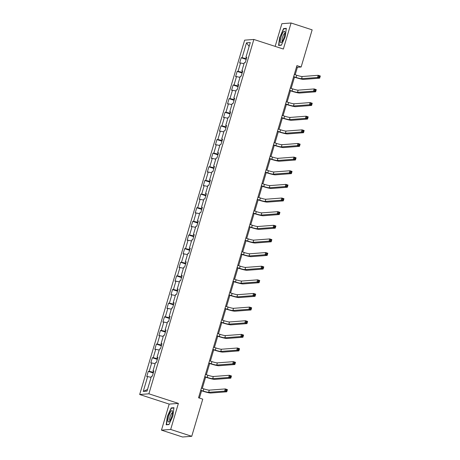 <?xml version="1.0" encoding="UTF-8"?>
<svg xmlns="http://www.w3.org/2000/svg" width="460" height="460" viewBox="0 0 460 460"><rect width="100%" height="100%" fill="white"/><g stroke="black" fill="none" stroke-linecap="round" stroke-linejoin="round"><path stroke-width="0.69" d="M161.471 430.146L170.671 429.45L178.388 403.397L169.182 404.098L161.471 430.146L182.545 437L191.745 436.298L202.751 399.148L198.536 397.779L296.924 65.63L301.139 66.999L312.144 29.854L291.071 23L281.865 23.701L275.149 46.379M169.182 404.098L139.679 394.507L244.645 40.158L253.851 39.456L148.885 393.806L139.679 394.507M246.502 42.832L242.104 57.695L241.195 57.764L239.637 63.008L240.545 62.939L238.061 71.329L237.153 71.398L235.6 76.642L236.509 76.573L234.025 84.968L233.117 85.037L231.564 90.281L232.467 90.212L229.983 98.601L229.074 98.67L227.522 103.914L228.43 103.845L225.946 112.234L225.038 112.303L223.485 117.547L224.394 117.478L221.904 125.873L220.995 125.942L219.443 131.186L220.351 131.117L217.867 139.506L216.959 139.576L215.406 144.82L216.315 144.75L213.825 153.145L212.917 153.214L211.364 158.458L212.273 158.389L209.789 166.779L208.88 166.848L207.328 172.092L208.236 172.023L205.752 180.412L204.844 180.481L203.285 185.731L204.194 185.662L201.71 194.051L200.802 194.12L199.249 199.364L200.157 199.295L197.673 207.684L196.765 207.753L195.212 212.997L196.115 212.928L193.631 221.323L192.723 221.392L191.17 226.636L192.079 226.567L189.595 234.956L188.686 235.025L187.134 240.269L188.042 240.2L185.552 248.595L184.644 248.664L183.091 253.908L184 253.839L181.516 262.229L180.607 262.298L179.055 267.542L179.964 267.473L177.474 275.862L176.565 275.931L175.013 281.175L175.921 281.106L173.437 289.501L172.529 289.57L170.976 294.814L171.885 294.745L169.395 303.134L168.492 303.203L166.934 308.447L167.842 308.378L165.358 316.773L164.45 316.842L162.898 322.086L163.806 322.017L161.322 330.406L160.413 330.475L158.861 335.719L159.764 335.65L157.28 344.04L156.371 344.109L154.819 349.358L155.727 349.289L153.243 357.679L152.335 357.748L150.782 362.992L151.691 362.923L149.201 371.312L148.292 371.381L146.74 376.625L147.648 376.556L143.25 391.42L147.027 391.132L151.432 376.268L152.34 376.199L153.893 370.955L152.984 371.024L155.468 362.635L156.377 362.566L157.929 357.322L157.021 357.391L159.511 348.996L160.413 348.927L161.972 343.683L161.063 343.752L163.547 335.363L164.456 335.294L166.008 330.05L165.1 330.119L167.584 321.73L168.492 321.661L170.05 316.417L169.142 316.486L171.626 308.091L172.534 308.022L174.087 302.778L173.178 302.847L175.662 294.457L176.571 294.388L178.123 289.144L177.221 289.214L179.705 280.818L180.613 280.749L182.166 275.505L181.257 275.575L183.741 267.185L184.65 267.116L186.202 261.872L185.294 261.941L187.783 253.552L188.692 253.483L190.244 248.233L189.336 248.302L191.82 239.913L192.728 239.844L194.281 234.6L193.373 234.669L195.862 226.28L196.765 226.211L198.323 220.967L197.415 221.036L199.899 212.641L200.807 212.572L202.36 207.328L201.451 207.397L203.935 199.007L204.844 198.939L206.402 193.695L205.493 193.763L207.977 185.368L208.886 185.299L210.439 180.055L209.53 180.124L212.014 171.735L212.922 171.666L214.475 166.422L213.572 166.491L216.056 158.102L216.965 158.033L218.517 152.783L217.609 152.858L220.093 144.463L221.001 144.394L222.554 139.15L221.645 139.219L224.135 130.83L225.043 130.761L226.596 125.517L225.687 125.586L228.171 117.191L229.08 117.122L230.632 111.878L229.724 111.947L232.214 103.557L233.117 103.488L234.675 98.245L233.766 98.313L236.25 89.924L237.159 89.849L238.711 84.605L237.803 84.674L240.287 76.285L241.195 76.216L242.753 70.972L241.845 71.041L244.329 62.652L245.237 62.583L246.79 57.339L245.881 57.408L250.286 42.544L246.502 42.832L249.142 46.408M153.761 371.41L152.984 371.024M149.201 371.312L153.49 372.312M151.691 362.923L155.146 363.728M157.797 357.771L157.021 357.391M153.243 357.679L157.527 358.679M155.727 349.289L159.183 350.094M161.834 344.137L161.063 343.752M157.28 344.04L161.569 345.046M159.764 335.65L163.225 336.461M165.876 330.498L165.1 330.119M161.322 330.406L165.606 331.407M163.806 322.017L167.262 322.822M169.912 316.865L169.142 316.486M165.358 316.773L169.648 317.774M167.842 308.378L171.298 309.189M173.955 303.232L173.178 302.847M169.395 303.134L173.684 304.135M171.885 294.745L175.34 295.55M177.991 289.593L177.221 289.214M173.437 289.501L177.721 290.502M175.921 281.106L179.377 281.917M182.033 275.96L181.257 275.575M177.474 275.862L181.763 276.868M179.964 267.473L183.419 268.283M186.07 262.321L185.294 261.941M181.516 262.229L185.8 263.229M184 253.839L187.456 254.644M190.112 248.687L189.336 248.302M185.552 248.595L189.842 249.596M188.042 240.2L191.498 241.011M194.149 235.048L193.373 234.669M189.595 234.956L193.879 235.957M192.079 226.567L195.534 227.372M198.185 221.415L197.415 221.036M193.631 221.323L197.921 222.324M196.115 212.928L199.577 213.739M202.227 207.782L201.451 207.397M197.673 207.684L201.957 208.685M200.157 199.295L203.613 200.1M206.264 194.143L205.493 193.763M201.71 194.051L205.999 195.052M204.194 185.662L207.65 186.467M210.306 180.51L209.53 180.124M205.752 180.412L210.036 181.418M208.236 172.023L211.692 172.833M214.343 166.871L213.572 166.491M209.789 166.779L214.072 167.779M212.273 158.389L215.728 159.195M218.385 153.237L217.609 152.858M213.825 153.145L218.115 154.146M216.315 144.75L219.771 145.561M222.421 139.604L221.645 139.219M217.867 139.506L222.151 140.507M220.351 131.117L223.807 131.922M226.464 125.965L225.687 125.586M221.904 125.873L226.193 126.874M224.394 117.478L227.849 118.289M230.5 112.332L229.724 111.947M225.946 112.234L230.23 113.24M228.43 103.845L231.886 104.65M234.537 98.693L233.766 98.313M229.983 98.601L234.272 99.601M232.467 90.212L235.928 91.017M238.579 85.06L237.803 84.674M234.025 84.968L238.309 85.968M236.509 76.573L239.965 77.383M242.615 71.421L241.845 71.041M238.061 71.329L242.351 72.329M240.545 62.939L244.001 63.744M246.658 57.787L245.881 57.408M242.104 57.695L246.387 58.696M170.671 429.45L191.745 436.298M178.388 403.397L148.885 393.806M253.851 39.456L283.354 49.047L291.071 23M295.193 74.75L297.407 67.286L301.139 66.999M199.421 398.067L201.583 390.781M202.296 388.372L205.62 377.148M206.339 374.733L209.662 363.515M210.375 361.1L213.699 349.876M214.412 347.467L217.741 336.243M218.454 333.828L221.777 322.604M222.49 320.195L225.814 308.971M226.533 306.555L229.856 295.337M230.569 292.922L233.893 281.698M234.611 279.283L237.935 268.065M238.648 265.65L241.971 254.426M242.69 252.017L246.014 240.793M246.727 238.378L250.05 227.154M250.763 224.744L254.092 213.52M254.805 211.105L258.129 199.887M258.842 197.472L262.165 186.248M262.884 183.839L266.208 172.615M266.921 170.2L270.244 158.976M270.963 156.567L274.286 145.343M274.999 142.928L278.323 131.709M279.042 129.294L282.365 118.07M283.078 115.655L286.402 104.437M287.115 102.022L290.444 90.798M291.157 88.389L294.48 77.165M143.25 391.42L147.522 389.459M147.648 376.556L151.104 377.367M296.522 66.993L297.407 67.286M241.195 57.764L246.18 59.386M237.153 71.398L242.144 73.019M233.117 85.037L238.107 86.658M229.074 98.67L234.065 100.291M225.038 112.303L230.029 113.93M220.995 125.942L225.986 127.564M216.959 139.576L221.95 141.197M212.917 153.214L217.908 154.836M208.88 166.848L213.871 168.469M204.844 180.481L209.829 182.108M200.802 194.12L205.792 195.742M196.765 207.753L201.756 209.375M192.723 221.392L197.714 223.014M188.686 235.025L193.677 236.647M184.644 248.664L189.635 250.286M180.607 262.298L185.598 263.919M176.565 275.931L181.556 277.558M172.529 289.57L177.52 291.191M168.492 303.203L173.477 304.825M164.45 316.842L169.441 318.464M160.413 330.475L165.405 332.097M156.371 344.109L161.362 345.736M152.335 357.748L157.326 359.369M148.292 371.381L153.283 373.002M279.68 37.111L278.57 45.436L281.342 45.229L285.223 36.685L286.339 28.359L283.567 28.572L279.933 37.191M168.969 424.58L172.856 416.041L173.966 407.709L171.195 407.922L167.314 416.461L166.198 424.793L168.969 424.58M284.372 28.83L283.567 28.572M172.005 408.181L171.195 407.922M293.658 76.647L296.073 77.429A4.583 0.46 -163.5 0 0 301.53 78.706L317.561 77.487L318.211 75.302L320.321 75.986L319.671 78.171L303.64 79.39A6.871 0.69 16.5 0 1 295.452 77.481L293.595 76.877M294.308 74.462L296.723 75.245A4.583 0.46 -163.5 0 0 302.18 76.521L318.211 75.302L318.97 76.136L318.711 77.01L319.556 77.286L319.815 76.412L318.97 76.136M319.556 77.286L319.671 78.171L317.561 77.487L318.711 77.01M319.815 76.412L320.321 75.986M280.358 41.935A5.957 1.506 -72 0 0 281.629 42.211A5.957 1.506 -72 0 0 284.056 37.421A5.957 1.506 -72 0 0 284.912 32.114A5.957 1.506 -72 0 0 284.889 31.97A5.957 1.506 -72 0 0 282.06 34.218A5.957 1.506 -72 0 0 280.358 41.935M284.93 33.419A4.077 1.035 -72 0 0 284.878 33.402A4.077 1.035 -72 0 0 282.923 36.156A4.077 1.035 -72 0 0 282.066 40.687A4.077 1.035 -72 0 0 282.359 41.153A4.077 1.035 -72 0 0 282.411 41.164M281.428 45.034L278.858 45.229L279.939 37.157L283.699 28.882L286.292 28.687M279.329 45.379L278.858 45.229M171.867 416.179A5.957 1.506 -72 0 0 172.546 411.47A5.957 1.506 -72 0 0 170.959 411.372A5.957 1.506 -72 0 0 168.636 416.426A5.957 1.506 -72 0 0 169.263 421.567A5.957 1.506 -72 0 0 171.867 416.179M172.558 412.769A4.077 1.035 -72 0 0 172.511 412.752A4.077 1.035 -72 0 0 170.142 416.714A4.077 1.035 -72 0 0 169.993 420.509A4.077 1.035 -72 0 0 170.039 420.515M166.957 424.729L166.491 424.58L167.566 416.507L171.333 408.233L173.926 408.037M169.061 424.384L166.491 424.58M289.622 90.281L292.037 91.068A4.583 0.46 -163.5 0 0 297.493 92.345L313.524 91.12L314.174 88.935L316.279 89.625L315.635 91.81L299.598 93.029A6.871 0.69 16.5 0 1 291.41 91.114L289.553 90.511M290.266 88.096L292.681 88.883A4.583 0.46 -163.5 0 0 298.137 90.16L314.174 88.935L314.933 89.775L314.674 90.649L315.52 90.925L315.778 90.045L314.933 89.775M315.52 90.925L315.635 91.81L313.524 91.12L314.674 90.649M315.778 90.045L316.279 89.625M285.579 103.92L287.994 104.702A4.583 0.46 -163.5 0 0 293.451 105.978L309.488 104.759L310.132 102.574L312.242 103.258L311.592 105.443L295.561 106.662A6.871 0.69 16.5 0 1 287.373 104.754L285.516 104.144M286.229 101.735L288.644 102.517A4.583 0.46 -163.5 0 0 294.101 103.793L310.132 102.574L310.897 103.408L310.638 104.282L311.478 104.558L311.736 103.684L310.897 103.408M311.478 104.558L311.592 105.443L309.488 104.759L310.638 104.282M311.736 103.684L312.242 103.258M281.543 117.553L283.958 118.341A4.583 0.46 -163.5 0 0 289.415 119.617L305.446 118.392L306.096 116.207L308.2 116.892L307.556 119.077L291.519 120.301A6.871 0.69 16.5 0 1 283.331 118.387L281.474 117.783M282.193 115.368L284.602 116.156A4.583 0.46 -163.5 0 0 290.064 117.432L306.096 116.207L306.854 117.047L306.596 117.921L307.441 118.191L307.7 117.317L306.854 117.047M307.441 118.191L307.556 119.077L305.446 118.392L306.596 117.921M307.7 117.317L308.2 116.892M277.506 131.192L279.916 131.974A4.583 0.46 -163.5 0 0 285.373 133.25L301.409 132.031L302.053 129.846L304.163 130.531L303.514 132.716L287.483 133.935A6.871 0.69 16.5 0 1 279.295 132.02L277.438 131.416M278.15 129.007L280.565 129.789A4.583 0.46 -163.5 0 0 286.022 131.065L302.053 129.846L302.818 130.68L302.559 131.554L303.399 131.83L303.657 130.956L302.818 130.68M303.399 131.83L303.514 132.716L301.409 132.031L302.559 131.554M303.657 130.956L304.163 130.531M273.464 144.825L275.879 145.613A4.583 0.46 -163.5 0 0 281.336 146.884L297.367 145.665L298.017 143.48L300.121 144.164L299.477 146.349L283.446 147.574A6.871 0.69 16.5 0 1 275.258 145.659L273.395 145.055M274.114 142.64L276.523 143.428A4.583 0.46 -163.5 0 0 281.986 144.699L298.017 143.48L298.776 144.313L298.517 145.193L299.362 145.463L299.621 144.589L298.776 144.313M299.362 145.463L299.477 146.349L297.367 145.665L298.517 145.193M299.621 144.589L300.121 144.164M269.428 158.464L271.837 159.246A4.583 0.46 -163.5 0 0 277.299 160.523L293.33 159.298L293.974 157.113L296.085 157.803L295.435 159.988L279.404 161.207A6.871 0.69 16.5 0 1 271.216 159.292L269.359 158.689M270.072 156.279L272.487 157.061A4.583 0.46 -163.5 0 0 277.943 158.338L293.974 157.113L294.739 157.952L294.48 158.827L295.32 159.102L295.579 158.228L294.739 157.952M295.32 159.102L295.435 159.988L293.33 159.298L294.48 158.827M295.579 158.228L296.085 157.803M265.385 172.097L267.8 172.88A4.583 0.46 -163.5 0 0 273.257 174.156L289.288 172.937L289.938 170.752L292.042 171.436L291.398 173.621L275.367 174.84A6.871 0.69 16.5 0 1 267.18 172.931L265.316 172.327M266.035 169.912L268.445 170.695A4.583 0.46 -163.5 0 0 273.907 171.971L289.938 170.752L290.697 171.586L290.438 172.46L291.283 172.736L291.542 171.862L290.697 171.586M291.283 172.736L291.398 173.621L289.288 172.937L290.438 172.46M291.542 171.862L292.042 171.436M261.349 185.731L263.758 186.518A4.583 0.46 -163.5 0 0 269.221 187.795L285.252 186.57L285.896 184.385L288.006 185.07L287.356 187.255L271.325 188.479A6.871 0.69 16.5 0 1 263.137 186.564L261.28 185.961M261.993 183.546L264.408 184.333A4.583 0.46 -163.5 0 0 269.865 185.61L285.896 184.385L286.661 185.225L286.402 186.099L287.241 186.369L287.5 185.495L286.661 185.225M287.241 186.369L287.356 187.255L285.252 186.57L286.402 186.099M287.5 185.495L288.006 185.07M257.307 199.37L259.722 200.152A4.583 0.46 -163.5 0 0 265.178 201.428L281.209 200.209L281.859 198.024L283.969 198.708L283.32 200.893L267.289 202.112A6.871 0.69 16.5 0 1 259.101 200.198L257.243 199.594M257.957 197.185L260.371 197.967A4.583 0.46 -163.5 0 0 265.828 199.243L281.859 198.024L282.618 198.858L282.359 199.732L283.205 200.008L283.464 199.134L282.618 198.858M283.205 200.008L283.32 200.893L281.209 200.209L282.359 199.732M283.464 199.134L283.969 198.708M253.27 213.003L255.685 213.791A4.583 0.46 -163.5 0 0 261.142 215.061L277.173 213.842L277.823 211.657L279.927 212.342L279.283 214.527L263.246 215.751A6.871 0.69 16.5 0 1 255.058 213.837L253.201 213.233M253.914 210.818L256.329 211.606A4.583 0.46 -163.5 0 0 261.786 212.876L277.823 211.657L278.582 212.497L278.323 213.371L279.168 213.641L279.427 212.767L278.582 212.497M279.168 213.641L279.283 214.527L277.173 213.842L278.323 213.371M279.427 212.767L279.927 212.342M249.228 226.642L251.643 227.424A4.583 0.46 -163.5 0 0 257.1 228.7L273.136 227.481L273.78 225.296L275.891 225.981L275.241 228.166L259.21 229.385A6.871 0.69 16.5 0 1 251.022 227.47L249.165 226.866M249.878 224.457L252.293 225.239A4.583 0.46 -163.5 0 0 257.749 226.515L273.78 225.296L274.545 226.13L274.286 227.004L275.126 227.28L275.385 226.406L274.545 226.13M275.126 227.28L275.241 228.166L273.136 227.481L274.286 227.004M275.385 226.406L275.891 225.981M245.191 240.275L247.606 241.057A4.583 0.46 -163.5 0 0 253.063 242.334L269.094 241.115L269.744 238.93L271.848 239.614L271.204 241.799L255.168 243.018A6.871 0.69 16.5 0 1 246.98 241.109L245.122 240.505M245.841 238.09L248.25 238.872A4.583 0.46 -163.5 0 0 253.707 240.149L269.744 238.93L270.503 239.763L270.244 240.637L271.089 240.913L271.348 240.039L270.503 239.763M271.089 240.913L271.204 241.799L269.094 241.115L270.244 240.637M271.348 240.039L271.848 239.614M241.155 253.908L243.564 254.696A4.583 0.46 -163.5 0 0 249.021 255.973L265.058 254.748L265.702 252.563L267.812 253.253L267.162 255.438L251.131 256.657A6.871 0.69 16.5 0 1 242.943 254.742L241.086 254.138M241.799 251.723L244.214 252.511A4.583 0.46 -163.5 0 0 249.671 253.788L265.702 252.563L266.466 253.402L266.208 254.276L267.047 254.552L267.306 253.678L266.466 253.402M267.047 254.552L267.162 255.438L265.058 254.748L266.208 254.276M267.306 253.678L267.812 253.253M237.113 267.548L239.528 268.329A4.583 0.46 -163.5 0 0 244.984 269.606L261.015 268.387L261.665 266.202L263.77 266.886L263.126 269.071L247.095 270.29A6.871 0.69 16.5 0 1 238.907 268.381L237.044 267.772M237.762 265.362L240.172 266.144A4.583 0.46 -163.5 0 0 245.634 267.421L261.665 266.202L262.424 267.036L262.165 267.91L263.011 268.186L263.269 267.312L262.424 267.036M263.011 268.186L263.126 269.071L261.015 268.387L262.165 267.91M263.269 267.312L263.77 266.886M233.076 281.181L235.486 281.968A4.583 0.46 -163.5 0 0 240.948 283.245L256.979 282.02L257.623 279.835L259.733 280.519L259.083 282.704L243.052 283.929A6.871 0.69 16.5 0 1 234.864 282.014L233.007 281.411M233.72 278.996L236.135 279.783A4.583 0.46 -163.5 0 0 241.592 281.06L257.623 279.835L258.388 280.675L258.129 281.549L258.968 281.819L259.227 280.945L258.388 280.675M258.968 281.819L259.083 282.704L256.979 282.02L258.129 281.549M259.227 280.945L259.733 280.519M229.034 294.82L231.449 295.602A4.583 0.46 -163.5 0 0 236.906 296.878L252.937 295.659L253.586 293.474L255.691 294.158L255.047 296.343L239.016 297.562A6.871 0.69 16.5 0 1 230.828 295.648L228.965 295.044M229.684 292.635L232.093 293.417A4.583 0.46 -163.5 0 0 237.555 294.693L253.586 293.474L254.345 294.308L254.087 295.182L254.932 295.458L255.191 294.584L254.345 294.308M254.932 295.458L255.047 296.343L252.937 295.659L254.087 295.182M255.191 294.584L255.691 294.158M224.998 308.453L227.407 309.241A4.583 0.46 -163.5 0 0 232.869 310.511L248.9 309.292L249.544 307.108L251.654 307.792L251.005 309.977L234.974 311.202A6.871 0.69 16.5 0 1 226.786 309.287L224.928 308.683M225.641 306.268L228.056 307.056A4.583 0.46 -163.5 0 0 233.513 308.327L249.544 307.108L250.309 307.947L250.05 308.821L250.89 309.091L251.148 308.217L250.309 307.947M250.89 309.091L251.005 309.977L248.9 309.292L250.05 308.821M251.148 308.217L251.654 307.792M220.955 322.092L223.37 322.874A4.583 0.46 -163.5 0 0 228.827 324.15L244.858 322.926L245.508 320.741L247.618 321.431L246.968 323.616L230.937 324.835A6.871 0.69 16.5 0 1 222.749 322.92L220.892 322.316M221.605 319.907L224.02 320.689A4.583 0.46 -163.5 0 0 229.477 321.966L245.508 320.741L246.267 321.58L246.008 322.454L246.853 322.73L247.112 321.856L246.267 321.58M246.853 322.73L246.968 323.616L244.858 322.926L246.008 322.454M247.112 321.856L247.618 321.431M216.919 335.725L219.328 336.507A4.583 0.46 -163.5 0 0 224.79 337.784L240.821 336.565L241.471 334.38L243.576 335.064L242.926 337.249L226.895 338.468A6.871 0.69 16.5 0 1 218.707 336.559L216.85 335.955M217.563 333.54L219.978 334.322A4.583 0.46 -163.5 0 0 225.434 335.599L241.471 334.38L242.23 335.214L241.971 336.087L242.817 336.363L243.075 335.49L242.23 335.214M242.817 336.363L242.926 337.249L240.821 336.565L241.971 336.087M243.075 335.49L243.576 335.064M212.876 349.358L215.291 350.146A4.583 0.46 -163.5 0 0 220.748 351.423L236.785 350.198L237.429 348.013L239.539 348.697L238.889 350.882L222.858 352.107A6.871 0.69 16.5 0 1 214.67 350.192L212.813 349.589M213.526 347.173L215.941 347.961A4.583 0.46 -163.5 0 0 221.398 349.238L237.429 348.013L238.194 348.853L237.935 349.726L238.774 349.997L239.033 349.123L238.194 348.853M238.774 349.997L238.889 350.882L236.785 350.198L237.935 349.726M239.033 349.123L239.539 348.697M208.84 362.997L211.255 363.779A4.583 0.46 -163.5 0 0 216.712 365.056L232.743 363.837L233.392 361.652L235.497 362.336L234.853 364.521L218.816 365.74A6.871 0.69 16.5 0 1 210.628 363.825L208.771 363.222M209.49 360.812L211.899 361.594A4.583 0.46 -163.5 0 0 217.356 362.871L233.392 361.652L234.151 362.486L233.893 363.36L234.738 363.636L234.997 362.762L234.151 362.486M234.738 363.636L234.853 364.521L232.743 363.837L233.893 363.36M234.997 362.762L235.497 362.336M204.798 376.631L207.213 377.418A4.583 0.46 -163.5 0 0 212.669 378.695L228.706 377.47L229.35 375.285L231.46 375.969L230.811 378.154L214.78 379.379A6.871 0.69 16.5 0 1 206.592 377.464L204.734 376.861M205.447 374.446L207.862 375.233A4.583 0.46 -163.5 0 0 213.319 376.504L229.35 375.285L230.115 376.125L229.856 376.999L230.696 377.269L230.954 376.395L230.115 376.125M230.696 377.269L230.811 378.154L228.706 377.47L229.856 376.999M230.954 376.395L231.46 375.969M200.761 390.27L203.176 391.052A4.583 0.46 -163.5 0 0 208.633 392.328L224.664 391.109L225.314 388.924L227.418 389.608L226.774 391.793L210.743 393.012A6.871 0.69 16.5 0 1 202.555 391.098L200.692 390.494M201.411 388.085L203.82 388.867A4.583 0.46 -163.5 0 0 209.283 390.143L225.314 388.924L226.073 389.758L225.814 390.632L226.659 390.908L226.918 390.034L226.073 389.758M226.659 390.908L226.774 391.793L224.664 391.109L225.814 390.632M226.918 390.034L227.418 389.608M296.723 75.245L296.073 77.429M302.18 76.521L301.53 78.706M292.681 88.883L292.037 91.068M298.137 90.16L297.493 92.345M288.644 102.517L287.994 104.702M294.101 103.793L293.451 105.978M284.602 116.156L283.958 118.341M290.064 117.432L289.415 119.617M280.565 129.789L279.916 131.974M286.022 131.065L285.373 133.25M276.523 143.428L275.879 145.613M281.986 144.699L281.336 146.884M272.487 157.061L271.837 159.246M277.943 158.338L277.299 160.523M268.445 170.695L267.8 172.88M273.907 171.971L273.257 174.156M264.408 184.333L263.758 186.518M269.865 185.61L269.221 187.795M260.371 197.967L259.722 200.152M265.828 199.243L265.178 201.428M256.329 211.606L255.685 213.791M261.786 212.876L261.142 215.061M252.293 225.239L251.643 227.424M257.749 226.515L257.1 228.7M248.25 238.872L247.606 241.057M253.707 240.149L253.063 242.334M244.214 252.511L243.564 254.696M249.671 253.788L249.021 255.973M240.172 266.144L239.528 268.329M245.634 267.421L244.984 269.606M236.135 279.783L235.486 281.968M241.592 281.06L240.948 283.245M232.093 293.417L231.449 295.602M237.555 294.693L236.906 296.878M228.056 307.056L227.407 309.241M233.513 308.327L232.869 310.511M224.02 320.689L223.37 322.874M229.477 321.966L228.827 324.15M219.978 334.322L219.328 336.507M225.434 335.599L224.79 337.784M215.941 347.961L215.291 350.146M221.398 349.238L220.748 351.423M211.899 361.594L211.255 363.779M217.356 362.871L216.712 365.056M207.862 375.233L207.213 377.418M213.319 376.504L212.669 378.695M203.82 388.867L203.176 391.052M209.283 390.143L208.633 392.328"/></g></svg>

